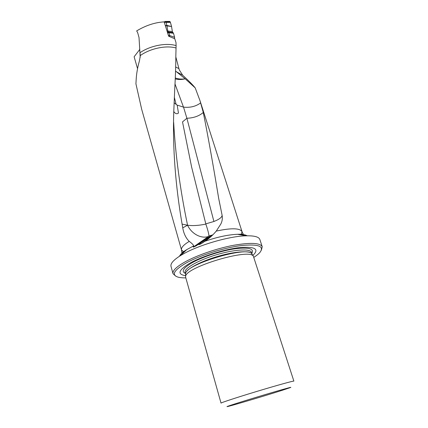 <?xml version="1.0" encoding="UTF-8"?>
<svg xmlns="http://www.w3.org/2000/svg" width="428" height="428" viewBox="0 0 428 428"><rect width="100%" height="100%" fill="white"/><g stroke="black" fill="none" stroke-linecap="round" stroke-linejoin="round"><path stroke-width="0.64" d="M176.106 45.63L175.994 42.575L174.785 38.761L168.653 36.241L164.143 21.876C155.022 22.4 145.862 25.407 136.666 30.891L137.656 32.63L139.014 37.509L139.945 52.756C150.084 45.673 166.374 42.516 176.106 45.63L175.849 55.415C175.796 65.661 175.432 76.767 174.747 88.719L173.741 112.409C172.591 147.612 175.378 184.848 182.093 224.122L182.735 227.846L187.56 225.235C180.102 189.406 175.464 155.102 173.656 122.333M175.849 57.026L179.241 69.807L182.676 75.237C188.721 80.78 192.894 84.995 195.205 87.884L199.972 100.617L203.284 112.478C208.115 136.698 213.235 165.24 218.633 198.094L222.009 214.797C222.694 218.168 222.276 221.276 220.762 224.112L216.252 231.088C231.371 227.851 239.964 228.049 242.039 231.687L241.092 234.919M137.549 68.667L134.125 56.769L139.646 49.611L139.913 52.296L139.624 49.386L139.913 52.296M140.154 57.555L139.972 52.906M139.945 52.756L140.347 55.528C150.057 48.514 166.011 45.133 175.817 47.92M184.083 252.129L181.509 249.963C180.974 247.716 183.559 244.853 189.251 241.387C185.896 238.112 183.724 233.597 182.735 227.846M216.252 231.088C212.86 235.181 209.067 238.578 204.873 241.285L201.444 243.586L199.475 244.511L198.244 244.522L208.602 236.411C201.428 239.14 191.514 233.897 187.566 225.246L182.093 224.122L187.56 225.235C192.728 225.941 198.822 225.556 205.852 224.079L191.621 167.064L182.51 121.905L186.892 118.256C193.627 118 199.095 116.074 203.284 112.478M140.347 55.528L139.464 60.712C137.522 67.544 136.414 74.06 136.131 80.266L135.927 83.818L141.684 109.295L181.509 249.963L181.83 252.493C182.066 252.574 180.621 253.547 186.71 249.636L193.734 245.849C193.408 244.843 191.915 243.355 189.251 241.387M282.341 390.272L274.332 392.792C256.115 398.463 229.879 406.183 227.316 406.6C224.545 407.151 239.626 402.299 258.779 396.521C277.933 390.737 293.18 386.43 290.564 387.506L282.341 390.272M252.862 255.425C259.486 249.133 255.275 246.501 240.226 247.528C225.524 249.043 203.311 255.858 190.744 262.706C178.428 269.929 176.727 274.268 185.629 275.723M253.884 257.324C256.607 255.57 258.64 253.916 259.989 252.365C264.616 246.095 258.207 243.848 240.771 245.619C223.876 247.812 200.09 255.361 186.49 262.808C173.961 270.073 171.125 274.84 178 277.119C179.979 277.665 182.59 277.916 185.827 277.874M175.619 276.065L173.024 273.695C172.334 270.71 176.443 266.724 185.356 261.722C197.303 255.179 217.017 248.422 233.426 245.314C250.658 242.355 260.261 242.837 262.236 246.758L261.385 250.171M185.688 277.376L185.634 276.638C184.345 267.548 249.406 247.903 253.36 256.19L293.875 381.134C294.052 380.62 277.242 385.259 257.207 391.31C237.171 397.355 220.602 402.796 221.03 403.123L185.688 277.376M262.236 246.758L259.844 239.503C258.908 236.871 254.355 235.641 246.186 235.817C229.611 236.101 199.025 244.918 183.179 254.029L180.338 255.698C173.436 260.074 170.328 263.616 171.002 266.328L173.024 273.695M198.244 244.522L193.472 247.127L193.098 246.747L193.734 245.849M175.55 71.053L185.217 78.832L195.205 87.884M200.679 102.891C195.847 106.444 190.134 107.856 183.537 107.134L177.181 105.117L178.455 113.029C176.903 114.324 175.336 113.816 173.763 111.505M208.65 236.395L208.944 236.021C208.912 234.18 207.885 230.2 205.852 224.079M193.098 246.747L196.794 245.528M185.217 78.832L184.859 78.902C181.477 79.699 178.273 79.699 175.234 78.907M175.271 77.992C178.305 79.025 181.499 79.324 184.859 78.902M174.308 97.167L176.149 104.421L177.181 105.117M198.26 244.511L201.438 243.591L199.475 244.511M212.887 234.833L208.944 236.021M205.782 223.86L213.914 221.49C219.179 219.409 221.913 217.36 222.111 215.343M176.149 104.421L174.073 102.677M139.678 48.846L139.624 49.386L139.678 48.846M169.606 36.541L169.75 35.594L168.953 32.747L167.776 30.987L166.909 25.439L171.564 26.515L170.274 21.946L165.887 21.983L164.753 21.55M167.776 30.987L172.356 31.554L172.875 32.517L172.356 31.554L171.564 26.515L165.331 25.664M168.584 32.164L173.115 32.694L173.49 33.272L172.875 32.517L168.295 31.956M169.75 35.594L174.613 37.257L174.522 38.616L174.613 37.257L173.49 33.272L168.953 32.747M169.472 21.405L170.232 21.844L169.472 21.405M165.278 25.498L166.909 25.45L166.053 22.39L170.403 22.352L170.274 21.946M165.887 21.983L166.053 22.39M174.613 37.257L173.49 33.272M172.356 31.554L171.564 26.515M171.526 26.322L170.403 22.352L166.059 22.411M179.498 256.228C180.381 254.302 182.788 252.103 186.71 249.636L180.338 255.698M185.121 272.427C183.751 268.597 197.859 260.352 216.022 254.895C234.164 249.39 250.482 248.449 251.461 252.397L252.006 254.093C250.899 250.252 234.635 251.263 216.579 256.741C198.506 262.171 184.404 270.325 185.602 274.134L185.121 272.427M185.404 273.439C180.91 271.411 183.478 267.655 193.119 262.171C203.728 256.415 221.8 250.631 235.079 248.759C248.909 247.159 254.473 248.705 251.782 253.397M185.618 274.311L185.613 273.797C184.366 264.745 247.839 245.581 251.808 253.815L252.087 254.243M204.873 241.285C217.221 237.032 228.108 234.699 237.524 234.293C242.157 234.18 245.378 234.678 247.175 235.791M175.678 66.987L179.016 68.651M182.676 75.237L176.507 71.802M183.537 107.134L186.892 118.256L213.914 221.49M193.938 246.603L208.602 236.411M183.484 107.123L174.993 83.931M198.651 244.447L211.132 235.518M165.893 21.999L164.438 22.818M165.829 21.876L170.232 21.844M168.348 35.267L169.766 35.743M168.937 32.699L167.626 32.961M168.252 31.923L167.348 32.084M167.455 32.416L168.611 32.186M167.07 31.196L167.797 31.067M199.972 100.617L242.039 231.687L243.168 233.977C243.024 234.169 244.757 234.18 237.524 234.293L246.186 235.817M185.618 274.198L185.634 276.638M252.028 254.146L253.36 256.19M206.21 238.45L195.831 246.009L193.472 247.127M212.475 235.02L212.957 234.769M219.848 204.306L218.719 198.528M212.743 234.902L201.438 243.591M165.176 21.437L169.67 21.405M164.149 21.892L164.903 21.464"/></g></svg>

